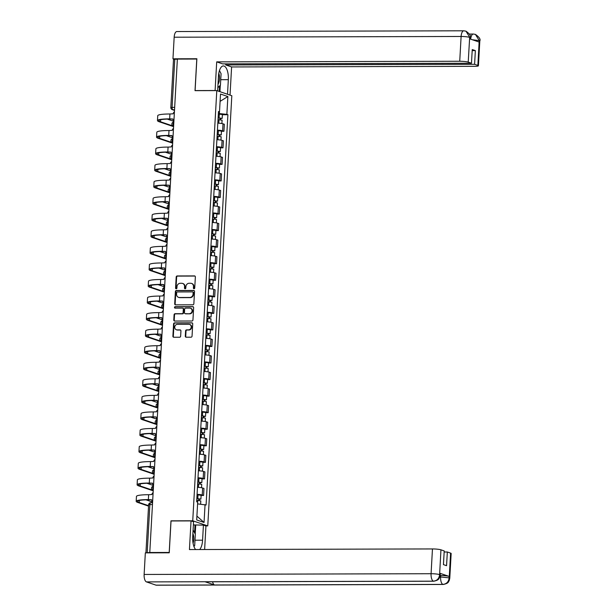 <?xml version="1.0" encoding="UTF-8"?>
<svg xmlns="http://www.w3.org/2000/svg" width="616" height="616" viewBox="0 0 616 616"><rect width="100%" height="100%" fill="white"/><g stroke="black" fill="none" stroke-linecap="round" stroke-linejoin="round"><path stroke-width="0.92" d="M194.025 288.742A0.739 0.662 -71.2 0 0 194.733 288.011L195.357 276.946A1.055 0.947 -71.2 0 0 194.456 275.906L177.208 275.953A1.055 0.947 -71.2 0 0 176.191 277L175.575 288.065A0.739 0.662 -71.2 0 0 176.915 288.057L177 286.625A3.365 3.034 -71.2 0 1 180.249 283.283L181.689 283.283A3.365 3.034 -71.2 0 1 184.569 286.609L184.484 288.042A0.739 0.662 -71.2 0 0 185.824 288.034L185.909 286.602A3.365 3.034 -71.2 0 1 189.158 283.26L190.598 283.26A3.365 3.034 -71.2 0 1 193.478 286.586L193.393 288.019A0.739 0.662 -71.2 0 0 194.025 288.742M185.293 336.174A1.055 0.947 -71.2 0 0 186.194 337.214L191.029 337.206A1.055 0.947 -71.2 0 0 192.046 336.159L192.731 323.87A1.055 0.947 -71.2 0 0 191.83 322.83L174.59 322.876A1.055 0.947 -71.2 0 0 173.573 323.916L172.888 336.213A1.055 0.947 -71.2 0 0 173.781 337.245L179.626 337.237A1.055 0.947 -71.2 0 0 180.642 336.19L180.935 330.931A1.055 0.947 -71.2 0 0 180.041 329.891L177.139 329.899A2.81 2.541 -71.2 0 1 174.782 326.703A2.81 2.541 -71.2 0 1 177.454 324.324L188.804 324.293A2.81 2.541 -71.2 0 1 191.16 327.489A2.81 2.541 -71.2 0 1 188.496 329.868L186.602 329.876A1.055 0.947 -71.2 0 0 185.585 330.915L185.293 336.174L185.732 336.328A1.055 0.947 -71.2 0 0 186.14 337.214M192.739 520.782L170.971 520.836L169.2 552.46L149.78 552.506L177.369 59.09L196.789 59.036L195.018 90.66L216.786 90.606L192.739 520.782L207.769 525.902L231.816 95.719L216.786 90.606M192.839 304.812A1.055 0.947 -71.2 0 0 193.855 303.765L194.541 291.476A1.055 0.947 -71.2 0 0 193.64 290.436L176.399 290.483A1.055 0.947 -71.2 0 0 175.383 291.53L174.698 303.819A1.055 0.947 -71.2 0 0 175.599 304.858L192.839 304.812M193.64 307.677L192.947 319.966A1.055 0.947 -71.2 0 1 191.938 321.005L174.69 321.051A1.055 0.947 -71.2 0 1 173.789 320.012L174.082 314.753A1.055 0.947 -71.2 0 1 175.098 313.706L182.097 313.69A1.055 0.947 -71.2 0 0 183.114 312.643L183.306 309.155A1.055 0.947 -71.2 0 0 182.405 308.115L175.121 308.139A0.739 0.662 -71.2 0 1 174.505 307.299A0.739 0.662 -71.2 0 1 175.206 306.676L192.739 306.637A1.055 0.947 -71.2 0 1 193.64 307.677M205.698 525.902L207.769 525.902M149.78 552.506L145.93 552.845L148.618 504.773L149.881 504.596L147.193 552.668M174.667 107.307L170.825 107.492L173.512 59.421L174.775 59.244L172.087 107.315A2.141 0.885 89.9 0 0 172.85 109.733L174.505 110.295M177.354 59.236L174.775 59.244M217.433 130.169A4.928 0.631 3.2 0 1 222.615 130.823L223 123.816A4.928 0.631 -176.8 0 0 217.825 123.169M223 123.816L224.34 124.27L223.947 131.277L221.467 131.285M222.615 130.823L223.947 131.277M220.543 147.832L223.023 147.832L223.415 140.825L222.076 140.371A4.928 0.631 -176.8 0 0 216.901 139.716M216.509 146.724A4.928 0.631 3.2 0 1 221.683 147.37L223.023 147.832M219.619 164.387L222.099 164.38L222.492 157.38L221.152 156.926A4.928 0.631 -176.8 0 0 215.97 156.272M215.585 163.279A4.928 0.631 3.2 0 1 220.759 163.925L222.099 164.38M218.695 180.942L221.175 180.935L221.56 173.935L220.228 173.481A4.928 0.631 -176.8 0 0 215.046 172.826M214.653 179.834A4.928 0.631 3.2 0 1 219.835 180.48L221.175 180.935M217.764 197.497L220.243 197.49L220.636 190.483L219.304 190.028A4.928 0.631 -176.8 0 0 214.122 189.381M213.729 196.381A4.928 0.631 3.2 0 1 218.911 197.035L220.243 197.49M216.84 214.052L219.319 214.045L219.712 207.038L218.372 206.583A4.928 0.631 -176.8 0 0 213.198 205.936M212.805 212.936A4.928 0.631 3.2 0 1 217.987 213.59L219.319 214.045M215.916 230.6L218.395 230.6L218.788 223.593L217.448 223.138A4.928 0.631 -176.8 0 0 212.274 222.484M211.881 229.491A4.928 0.631 3.2 0 1 217.055 230.138L218.395 230.6M214.992 247.155L217.471 247.147L217.864 240.148L216.524 239.693A4.928 0.631 -176.8 0 0 211.342 239.039M210.957 246.046A4.928 0.631 3.2 0 1 216.131 246.693L217.471 247.147M214.068 263.71L216.547 263.702L216.932 256.703L215.6 256.248A4.928 0.631 -176.8 0 0 210.418 255.594M210.025 262.601A4.928 0.631 3.2 0 1 215.207 263.248L216.547 263.702M213.136 280.265L215.615 280.257L216.008 273.25L214.676 272.796A4.928 0.631 -176.8 0 0 209.494 272.149M209.101 279.148A4.928 0.631 3.2 0 1 214.283 279.803L215.615 280.257M212.212 296.82L214.691 296.812L215.084 289.805L213.744 289.351A4.928 0.631 -176.8 0 0 208.57 288.704M208.177 295.703A4.928 0.631 3.2 0 1 213.359 296.358L214.691 296.812M211.288 313.367L213.767 313.367L214.16 306.36L212.82 305.906A4.928 0.631 -176.8 0 0 207.646 305.251M207.253 312.258A4.928 0.631 3.2 0 1 212.428 312.913L213.767 313.367M210.364 329.922L212.843 329.914L213.236 322.915L211.896 322.461A4.928 0.631 -176.8 0 0 206.714 321.806M206.329 328.813A4.928 0.631 3.2 0 1 211.504 329.46L212.843 329.914M209.44 346.477L211.919 346.469L212.312 339.47L210.972 339.016A4.928 0.631 -176.8 0 0 205.79 338.361M205.398 345.368A4.928 0.631 3.2 0 1 210.58 346.015L211.919 346.469M208.508 363.032L210.988 363.024L211.38 356.025L210.048 355.563A4.928 0.631 -176.8 0 0 204.866 354.916M204.474 361.915A4.928 0.631 3.2 0 1 209.656 362.57L210.988 363.024M207.584 379.587L210.064 379.579L210.456 372.572L209.124 372.118A4.928 0.631 -176.8 0 0 203.942 371.471M203.55 378.47A4.928 0.631 3.2 0 1 208.732 379.125L210.064 379.579M206.66 396.134L209.14 396.134L209.532 389.127L208.193 388.673A4.928 0.631 -176.8 0 0 203.018 388.018M202.625 395.025A4.928 0.631 3.2 0 1 207.8 395.68L209.14 396.134M205.736 412.689L208.216 412.682L208.608 405.682L207.269 405.228A4.928 0.631 -176.8 0 0 202.094 404.573M201.702 411.58A4.928 0.631 3.2 0 1 206.876 412.227L208.216 412.682M204.812 429.244L207.292 429.237L207.684 422.237L206.345 421.783A4.928 0.631 -176.8 0 0 201.162 421.128M200.77 428.135A4.928 0.631 3.2 0 1 205.952 428.782L207.292 429.237M203.881 445.799L206.368 445.792L206.753 438.792L205.421 438.33A4.928 0.631 -176.8 0 0 200.239 437.683M199.846 444.683A4.928 0.631 3.2 0 1 205.028 445.337L206.368 445.792M202.957 462.354L205.436 462.347L205.829 455.34L204.497 454.885A4.928 0.631 -176.8 0 0 199.315 454.238M198.922 461.238A4.928 0.631 3.2 0 1 204.104 461.892L205.436 462.347M202.033 478.909L204.512 478.902L204.905 471.895L203.565 471.44A4.928 0.631 -176.8 0 0 198.39 470.793M197.998 477.793A4.928 0.631 3.2 0 1 203.18 478.447L204.512 478.902M201.109 495.457L203.588 495.457L203.981 488.45L202.641 487.995A4.928 0.631 -176.8 0 0 197.466 487.341M197.074 494.348A4.928 0.631 3.2 0 1 202.248 494.995L203.588 495.457M218.357 113.59L219.373 113.583L219.473 111.866M218.441 112.158L219.504 111.858L220.505 94.032L227.866 96.535L226.873 114.36L219.373 113.583M197.59 503.873L206.083 504.997L227.897 114.715L226.873 114.36M205.051 504.643L204.05 522.468L196.689 519.966L197.682 502.14L196.658 501.786L218.472 111.504L219.504 111.858M222.391 114.73L227.897 114.715M227.866 96.535L220.089 101.363M196.904 516.1L204.05 522.468M194.063 288.742A0.739 0.662 -71.2 0 1 193.832 288.165L193.917 286.733A3.365 3.034 -71.2 0 0 191.707 283.491M182.798 283.514A3.365 3.034 -71.2 0 1 185.008 286.756L184.923 288.188A0.739 0.662 -71.2 0 0 185.154 288.765M194.949 276.06A1.055 0.947 -71.2 0 0 194.895 276.06L177.647 276.099A1.055 0.947 -71.2 0 0 176.63 277.146L176.014 288.211A0.739 0.662 -71.2 0 0 176.245 288.788M194.132 290.59A1.055 0.947 -71.2 0 0 194.079 290.59L176.838 290.629A1.055 0.947 -71.2 0 0 175.822 291.676L175.136 303.965A1.055 0.947 -71.2 0 0 175.545 304.851M193.139 292.623A0.739 0.662 -71.2 0 0 192.508 291.899L177.369 291.938A0.739 0.662 -71.2 0 0 176.661 292.669L176.576 294.179A3.365 3.034 -71.2 0 0 179.456 297.505L189.805 297.474A3.365 3.034 -71.2 0 0 193.054 294.14L193.139 292.623L193.578 292.777A0.739 0.662 -71.2 0 0 192.947 292.046M178.779 297.42A3.365 3.034 -71.2 0 0 179.895 297.651L179.456 297.505M193.578 292.777L193.493 294.286A3.365 3.034 -71.2 0 1 190.236 297.628L179.895 297.651M182.898 308.27A1.055 0.947 -71.2 0 1 183.745 309.309L183.545 312.797A1.055 0.947 -71.2 0 1 182.529 313.837L175.537 313.86A1.055 0.947 -71.2 0 0 174.52 314.899L174.228 320.158A1.055 0.947 -71.2 0 0 174.636 321.051M193.224 306.783A1.055 0.947 -71.2 0 0 193.178 306.783L175.645 306.83A0.739 0.662 -71.2 0 0 175.16 308.139M189.351 313.675A2.81 2.541 -71.2 0 0 190.413 308.223A2.81 2.541 -71.2 0 0 189.659 308.1L185.662 308.108A1.055 0.947 -71.2 0 0 184.646 309.155L184.454 312.643A1.055 0.947 -71.2 0 0 185.354 313.683L189.79 313.821A2.81 2.541 -71.2 0 0 190.629 308.308M185.3 313.683A1.055 0.947 -71.2 0 0 185.786 313.829L185.354 313.683M189.79 313.821L185.786 313.829M189.774 324.501A2.81 2.541 -71.2 0 1 188.935 330.014L187.041 330.022A1.055 0.947 -71.2 0 0 186.024 331.069L185.732 336.328M176.615 329.837A2.81 2.541 -71.2 0 0 177.577 330.045L177.139 329.899M180.526 330.037A1.055 0.947 -71.2 0 0 180.48 330.037L177.577 330.045M192.323 322.984A1.055 0.947 -71.2 0 0 192.269 322.976L175.029 323.023A1.055 0.947 -71.2 0 0 174.012 324.07L173.319 336.359A1.055 0.947 -71.2 0 0 173.735 337.245M218.025 119.627L222.091 120.174L221.899 123.554M218.11 118.002L220.798 118.287L220.043 118.395L219.966 119.72M218.126 117.818L222.191 118.364L220.613 118.588L220.543 119.774M218.334 113.999L222.407 114.545L222.191 118.364M220.058 118.095L220.613 118.588M174.413 111.904A2.141 1.933 -71.2 0 0 173.212 113.814L169.931 113.983A20.682 2.641 -176.8 0 0 157.742 115.708L157.465 120.59A20.682 2.641 -176.8 0 0 159.282 121.791L173.589 126.657M172.857 125.972L160.545 121.783A19.289 2.464 3.2 0 1 158.859 120.667A19.289 2.464 3.2 0 1 170.224 119.057L172.919 119.05M173.912 120.921A2.141 1.933 -71.2 0 1 172.919 119.011L169.654 118.857A20.682 2.641 -176.8 0 0 157.465 120.59M173.881 121.352L167.282 119.104M217.094 136.182L221.167 136.721L220.975 140.109M217.186 134.558L219.874 134.842L219.119 134.95L219.042 136.267M217.194 134.373L221.267 134.919L219.689 135.143L219.619 136.329M217.41 130.554L221.475 131.1L221.267 134.919M219.134 134.65L219.689 135.143M216.17 152.73L220.235 153.276L220.051 156.664M216.262 151.105L218.95 151.397L218.187 151.505L218.118 152.822M216.27 150.928L220.343 151.474L218.757 151.698L218.695 152.876M216.485 147.109L220.551 147.655L220.343 151.474M218.21 151.205L218.757 151.698M220.744 79.687L228.328 79.672A12.058 4.974 89.9 0 0 223.362 65.935A12.058 4.974 89.9 0 0 218.464 76.315L217.648 90.898M228.328 79.672L227.512 94.256M230.03 95.11L231.608 66.944L225.71 64.942L474.597 64.303L477.862 65.412L479.21 40.463L479.055 42.027L469.631 38.823L469.677 37.222L468.214 62.131A6.429 0.824 -176.8 0 0 459.728 61.254L461.115 36.475L174.166 37.206L172.957 58.805L196.874 58.743L195.095 90.575L215.1 90.521L216.701 61.869L459.728 61.254M225.772 63.872L225.71 64.942M472.187 50.62L475.36 50.612L472.249 49.549L471.479 63.24L222.599 63.879L216.701 61.869M231.608 66.944L474.636 66.32A6.429 0.824 -176.8 0 0 478.424 65.789A6.429 0.824 -176.8 0 0 477.862 65.412M174.166 37.206A6.591 2.718 -90.1 0 1 176.846 31.539L463.794 30.8A6.591 2.718 -90.1 0 0 461.115 36.475A6.429 0.824 3.2 0 1 469.6 37.353M174.29 59.252L172.957 58.805M471.479 63.24L468.214 62.131M475.36 50.612L474.597 64.303M219.789 71.24A12.058 4.974 89.9 0 0 219.519 70.378M220.305 85.262L219.943 91.676M219.242 91.438L219.55 86.009M472.349 39.747L479.132 40.594M470.686 39.185A6.591 2.718 -90.1 0 1 473.327 34.042L475.406 34.38L479.21 40.456M463.794 30.8L465.981 31.177L469.677 37.214M433.772 581.219A6.591 2.718 -90.1 0 1 433.41 581.165C436.998 580.773 439.062 578.647 439.601 574.782L440.24 575.013L439.624 577.477C438.684 578.378 439.678 579.949 433.772 581.219L205.382 581.804A6.591 2.718 -90.1 0 1 205.02 581.75L146.462 581.897A6.591 2.718 -90.1 0 1 144.129 574.458L145.338 552.86L169.246 552.798L171.032 520.967L191.037 520.913L193.555 521.775L192.716 536.844A12.058 4.974 89.9 0 0 195.665 549.549M199.684 549.541A12.058 4.974 89.9 0 0 202.579 540.201L203.419 525.132L205.944 525.987L204.627 549.526M191.037 520.913L189.435 549.564L432.463 548.941A6.429 0.824 3.2 0 1 440.948 549.818L444.213 550.935L443.451 564.626L446.562 565.681L447.332 551.99L450.596 553.106A6.429 0.824 3.2 0 1 451.158 553.476L449.772 578.255A6.429 0.824 -176.8 0 0 449.21 577.885L450.596 553.106M193.386 524.917L203.419 525.132M449.772 578.255L449.164 580.703C448.232 581.596 449.226 583.19 443.304 584.461L156.356 585.2A6.591 2.718 -90.1 0 1 155.971 585.138L214.53 584.984A6.591 2.718 -90.1 0 1 212.574 581.789M146.462 581.897L155.971 585.138M144.129 574.458L431.077 573.719A6.591 2.718 -90.1 0 0 433.41 581.165L205.02 581.75L214.53 584.984L442.919 584.399C446.508 584.022 448.579 581.897 449.133 578.016L449.21 577.885M440.186 575.537L440.694 575.529A6.429 0.824 3.2 0 1 449.18 576.414L439.755 573.203A6.429 0.824 3.2 0 1 440.317 573.581L440.24 575.013M447.332 551.99L444.159 551.998M195.711 525.148L195.218 533.987M194.571 532.771L195.01 524.909M219.45 70.601L221.075 73.674L220.436 85.131L217.825 87.695M218.025 84.153A6.969 2.872 89.9 0 0 218.788 73.358M193.101 529.991L195.334 534.203L194.687 545.66L193.909 546.431M193.07 543.173A6.969 2.872 89.9 0 0 192.9 533.533M173.489 128.451A2.141 1.933 -71.2 0 0 172.28 130.369L169.007 130.53A20.682 2.641 -176.8 0 0 156.818 132.255L156.541 137.137A20.682 2.641 -176.8 0 0 158.351 138.346L172.665 143.212M171.933 142.527L159.621 138.338A19.289 2.464 3.2 0 1 157.935 137.214A19.289 2.464 3.2 0 1 169.3 135.605L171.987 135.605M172.981 137.468A2.141 1.933 -71.2 0 1 171.995 135.566L168.73 135.412A20.682 2.641 -176.8 0 0 156.541 137.137M172.957 137.907L166.359 135.659M172.565 145.006A2.141 1.933 -71.2 0 0 171.356 146.916L168.076 147.085A20.682 2.641 -176.8 0 0 155.886 148.81L155.617 153.692A20.682 2.641 -176.8 0 0 157.427 154.893L171.733 159.767M171.002 159.082L158.697 154.893A19.289 2.464 3.2 0 1 157.011 153.769A19.289 2.464 3.2 0 1 168.376 152.16L171.063 152.152M172.056 154.023A2.141 1.933 -71.2 0 1 171.063 152.121L167.806 151.967A20.682 2.641 -176.8 0 0 155.617 153.692M172.033 154.454L165.434 152.214M215.246 169.285L219.311 169.831L219.127 173.219M215.338 167.66L218.025 167.952L217.263 168.06L217.194 169.377M215.346 167.483L219.411 168.029L217.833 168.253L217.771 169.431M215.561 163.663L219.627 164.21L219.411 168.029M217.279 167.76L217.833 168.253M214.322 185.839L218.387 186.386L218.195 189.774M214.414 184.215L217.101 184.5L216.339 184.608L216.27 185.932M214.422 184.038L218.488 184.584L216.909 184.808L216.847 185.986M214.638 180.219L218.703 180.757L218.488 184.584M216.355 184.315L216.909 184.808M213.398 202.395L217.463 202.941L217.271 206.321M213.483 200.77L216.17 201.055L215.415 201.162L215.338 202.487M213.498 200.593L217.564 201.132L215.985 201.355L215.916 202.541M213.706 196.766L217.779 197.312L217.564 201.132M215.431 200.862L215.985 201.355M171.633 161.561A2.141 1.933 -71.2 0 0 170.432 163.471L167.152 163.64A20.682 2.641 -176.8 0 0 154.963 165.365L154.693 170.247A20.682 2.641 -176.8 0 0 156.502 171.448L170.809 176.322M170.078 175.637L157.773 171.448A19.289 2.464 3.2 0 1 156.079 170.324A19.289 2.464 3.2 0 1 167.452 168.715L170.139 168.707M171.132 170.578A2.141 1.933 -71.2 0 1 170.139 168.669L166.882 168.522A20.682 2.641 -176.8 0 0 154.693 170.247M171.109 171.009L164.503 168.761M170.709 178.116A2.141 1.933 -71.2 0 0 169.508 180.026L166.228 180.195A20.682 2.641 -176.8 0 0 154.038 181.92L153.769 186.802A20.682 2.641 -176.8 0 0 155.579 188.003L169.885 192.87M169.154 192.192L156.849 188.003A19.289 2.464 3.2 0 1 155.155 186.879A19.289 2.464 3.2 0 1 166.528 185.27L169.215 185.262M170.209 187.133A2.141 1.933 -71.2 0 1 169.215 185.224L165.958 185.077A20.682 2.641 -176.8 0 0 153.769 186.802M170.185 187.564L163.579 185.316M169.785 194.671A2.141 1.933 -71.2 0 0 168.584 196.581L165.304 196.75A20.682 2.641 -176.8 0 0 153.114 198.475L152.837 203.357A20.682 2.641 -176.8 0 0 154.655 204.558L168.961 209.425M168.23 208.739L155.917 204.55A19.289 2.464 3.2 0 1 154.231 203.434A19.289 2.464 3.2 0 1 165.596 201.825L168.291 201.817M169.285 203.688A2.141 1.933 -71.2 0 1 168.291 201.779L165.026 201.632A20.682 2.641 -176.8 0 0 152.837 203.357M169.254 204.119L162.655 201.871M212.466 218.95L216.539 219.489L216.347 222.876M212.559 217.325L215.246 217.61L214.491 217.718L214.414 219.034M212.566 217.14L216.64 217.687L215.061 217.91L214.992 219.096M212.782 213.321L216.847 213.868L216.64 217.687M214.507 217.417L215.061 217.91M168.861 211.219A2.141 1.933 -71.2 0 0 167.652 213.136L164.38 213.298A20.682 2.641 -176.8 0 0 152.191 215.023L151.913 219.904A20.682 2.641 -176.8 0 0 153.723 221.113L168.037 225.98M167.306 225.294L154.993 221.105A19.289 2.464 3.2 0 1 153.307 219.981A19.289 2.464 3.2 0 1 164.672 218.38L167.359 218.372M168.353 220.235A2.141 1.933 -71.2 0 1 167.367 218.334L164.102 218.18A20.682 2.641 -176.8 0 0 151.913 219.904M168.33 220.674L161.731 218.426M211.542 235.497L215.608 236.044L215.423 239.431M211.635 233.88L214.322 234.165L213.567 234.273L213.49 235.589M211.642 233.695L215.715 234.242L214.137 234.465L214.068 235.651M211.858 229.876L215.923 230.423L215.715 234.242M213.583 233.972L214.137 234.465M167.937 227.774A2.141 1.933 -71.2 0 0 166.728 229.683L163.448 229.853A20.682 2.641 -176.8 0 0 151.259 231.578L150.989 236.459A20.682 2.641 -176.8 0 0 152.799 237.66L167.113 242.535M166.374 241.849L154.069 237.66A19.289 2.464 3.2 0 1 152.383 236.536A19.289 2.464 3.2 0 1 163.748 234.927L166.436 234.919M167.429 236.79A2.141 1.933 -71.2 0 1 166.436 234.889L163.178 234.735A20.682 2.641 -176.8 0 0 150.989 236.459M167.406 237.229L160.807 234.981M210.618 252.052L214.684 252.599L214.499 255.987M210.71 250.427L213.398 250.72L212.635 250.828L212.566 252.144M210.718 250.25L214.784 250.797L213.205 251.02L213.144 252.198M210.934 246.431L214.999 246.977L214.784 250.797M212.651 250.527L213.205 251.02M167.005 244.329A2.141 1.933 -71.2 0 0 165.804 246.238L162.524 246.408A20.682 2.641 -176.8 0 0 150.335 248.132L150.065 253.014A20.682 2.641 -176.8 0 0 151.875 254.215L166.181 259.09M165.45 258.404L153.145 254.215A19.289 2.464 3.2 0 1 151.451 253.091A19.289 2.464 3.2 0 1 162.824 251.482L165.511 251.474M166.505 253.345A2.141 1.933 -71.2 0 1 165.511 251.444L162.254 251.29A20.682 2.641 -176.8 0 0 150.065 253.014M166.482 253.777L159.883 251.536M209.694 268.607L213.76 269.154L213.567 272.541M209.786 266.982L212.474 267.267L211.712 267.375L211.642 268.699M209.794 266.805L213.86 267.352L212.281 267.575L212.22 268.753M210.01 262.986L214.075 263.525L213.86 267.352M211.727 267.082L212.281 267.575M166.081 260.884A2.141 1.933 -71.2 0 0 164.88 262.793L161.6 262.963A20.682 2.641 -176.8 0 0 149.411 264.688L149.141 269.569A20.682 2.641 -176.8 0 0 150.951 270.77L165.257 275.645M164.526 274.959L152.221 270.77A19.289 2.464 3.2 0 1 150.527 269.646A19.289 2.464 3.2 0 1 161.9 268.037L164.588 268.029M165.581 269.9A2.141 1.933 -71.2 0 1 164.588 267.991L161.33 267.845A20.682 2.641 -176.8 0 0 149.141 269.569M165.558 270.332L158.951 268.083M208.77 285.162L212.836 285.709L212.643 289.089M208.855 283.537L211.542 283.822L210.787 283.93L210.71 285.254M208.87 283.36L212.936 283.899L211.357 284.122L211.288 285.308M209.078 279.533L213.151 280.08L212.936 283.899M210.803 283.63L211.357 284.122M165.157 277.439A2.141 1.933 -71.2 0 0 163.956 279.348L160.676 279.518A20.682 2.641 -176.8 0 0 148.487 281.243L148.21 286.124A20.682 2.641 -176.8 0 0 150.027 287.325L164.333 292.192M163.602 291.507L151.29 287.318A19.289 2.464 3.2 0 1 149.603 286.201A19.289 2.464 3.2 0 1 160.969 284.592L163.663 284.584M164.657 286.455A2.141 1.933 -71.2 0 1 163.663 284.546L160.399 284.4A20.682 2.641 -176.8 0 0 148.21 286.124M164.626 286.887L158.027 284.638M207.838 301.717L211.912 302.256L211.719 305.644M207.931 300.092L210.618 300.377L209.864 300.485L209.786 301.801M207.939 299.907L212.012 300.454L210.433 300.677L210.364 301.863M208.154 296.088L212.227 296.635L212.012 300.454M209.879 300.185L210.433 300.677M164.233 293.986A2.141 1.933 -71.2 0 0 163.024 295.903L159.752 296.065A20.682 2.641 -176.8 0 0 147.563 297.79L147.286 302.672A20.682 2.641 -176.8 0 0 149.095 303.88L163.409 308.747M162.678 308.062L150.366 303.873A19.289 2.464 3.2 0 1 148.679 302.756A19.289 2.464 3.2 0 1 160.044 301.147L162.732 301.139M163.725 303.003A2.141 1.933 -71.2 0 1 162.739 301.101L159.475 300.947A20.682 2.641 -176.8 0 0 147.286 302.672M163.702 303.442L157.103 301.193M206.914 318.264L210.988 318.811L210.795 322.199M207.007 316.647L209.694 316.932L208.94 317.04L208.863 318.356M207.015 316.462L211.088 317.009L209.509 317.232L209.44 318.418M207.23 312.643L211.296 313.19L211.088 317.009M208.955 316.74L209.509 317.232M163.309 310.541A2.141 1.933 -71.2 0 0 162.1 312.458L158.82 312.62A20.682 2.641 -176.8 0 0 146.631 314.345L146.362 319.227A20.682 2.641 -176.8 0 0 148.171 320.428L162.485 325.302M161.746 324.617L149.442 320.428A19.289 2.464 3.2 0 1 147.755 319.304A19.289 2.464 3.2 0 1 159.121 317.694L161.808 317.687M162.801 319.558A2.141 1.933 -71.2 0 1 161.816 317.656L158.551 317.502A20.682 2.641 -176.8 0 0 146.362 319.227M162.778 319.997L156.179 317.748M205.99 334.819L210.056 335.366L209.871 338.754M206.083 333.194L208.77 333.487L208.008 333.595L207.939 334.911M206.09 333.017L210.156 333.564L208.578 333.787L208.516 334.965M206.306 329.198L210.372 329.745L210.156 333.564M208.031 333.295L208.578 333.787M162.385 327.096A2.141 1.933 -71.2 0 0 161.176 329.006L157.896 329.175A20.682 2.641 -176.8 0 0 145.707 330.9L145.438 335.782A20.682 2.641 -176.8 0 0 147.247 336.983L161.554 341.857M160.822 341.172L148.518 336.983A19.289 2.464 3.2 0 1 146.824 335.859A19.289 2.464 3.2 0 1 158.196 334.249L160.884 334.242M161.877 336.113A2.141 1.933 -71.2 0 1 160.884 334.211L157.627 334.057A20.682 2.641 -176.8 0 0 145.438 335.782M161.854 336.544L155.255 334.303M205.066 351.374L209.132 351.921L208.947 355.309M205.159 349.749L207.846 350.042L207.084 350.142L207.015 351.466M205.166 349.572L209.232 350.119L207.654 350.342L207.592 351.52M205.382 345.753L209.448 346.3L209.232 350.119M207.099 349.85L207.654 350.342M161.454 343.651A2.141 1.933 -71.2 0 0 160.252 345.561L156.972 345.73A20.682 2.641 -176.8 0 0 144.783 347.455L144.514 352.337A20.682 2.641 -176.8 0 0 146.323 353.538L160.63 358.412M159.898 357.727L147.594 353.538A19.289 2.464 3.2 0 1 145.9 352.414A19.289 2.464 3.2 0 1 157.273 350.804L159.96 350.797M160.953 352.668A2.141 1.933 -71.2 0 1 159.96 350.758L156.703 350.612A20.682 2.641 -176.8 0 0 144.514 352.337M160.93 353.099L154.323 350.851M204.142 367.929L208.208 368.476L208.015 371.856M204.227 366.304L206.914 366.589L206.16 366.697L206.083 368.022M204.243 366.127L208.308 366.666L206.73 366.89L206.66 368.075M204.45 362.308L208.524 362.847L208.308 366.666M206.175 366.405L206.73 366.89M160.53 360.206A2.141 1.933 -71.2 0 0 159.328 362.116L156.048 362.285A20.682 2.641 -176.8 0 0 143.859 364.01L143.582 368.892A20.682 2.641 -176.8 0 0 145.399 370.093L159.706 374.959M158.974 374.282L146.662 370.085A19.289 2.464 3.2 0 1 144.976 368.969A19.289 2.464 3.2 0 1 156.341 367.359L159.036 367.352M160.029 369.223A2.141 1.933 -71.2 0 1 159.036 367.313L155.771 367.167A20.682 2.641 -176.8 0 0 143.582 368.892M160.006 369.654L153.399 367.406M203.211 384.484L207.284 385.031L207.091 388.411M203.303 382.859L205.99 383.144L205.236 383.252L205.159 384.569M203.319 382.675L207.384 383.221L205.806 383.445L205.736 384.63M203.526 378.855L207.6 379.402L207.384 383.221M205.251 382.952L205.806 383.445M159.606 376.761A2.141 1.933 -71.2 0 0 158.397 378.671L155.124 378.84A20.682 2.641 -176.8 0 0 142.935 380.565L142.658 385.439A20.682 2.641 -176.8 0 0 144.467 386.648L158.782 391.514M158.05 390.829L145.738 386.64A19.289 2.464 3.2 0 1 144.052 385.524A19.289 2.464 3.2 0 1 155.417 383.914L158.112 383.907M159.097 385.77A2.141 1.933 -71.2 0 1 158.112 383.868L154.847 383.714A20.682 2.641 -176.8 0 0 142.658 385.439M159.074 386.209L152.475 383.96M202.287 401.039L206.36 401.578L206.168 404.966M202.379 399.414L205.066 399.699L204.312 399.807L204.235 401.124M202.387 399.23L206.46 399.776L204.882 400L204.812 401.185M202.602 395.41L206.668 395.957L206.46 399.776M204.327 399.507L204.882 400M158.682 393.308A2.141 1.933 -71.2 0 0 157.473 395.226L154.2 395.387A20.682 2.641 -176.8 0 0 142.003 397.112L141.734 401.994A20.682 2.641 -176.8 0 0 143.543 403.195L157.858 408.069M157.126 407.384L144.814 403.195A19.289 2.464 3.2 0 1 143.128 402.071A19.289 2.464 3.2 0 1 154.493 400.462L157.18 400.462M158.173 402.325A2.141 1.933 -71.2 0 1 157.188 400.423L153.923 400.269A20.682 2.641 -176.8 0 0 141.734 401.994M158.15 402.764L151.551 400.515M201.363 417.586L205.428 418.133L205.244 421.521M201.455 415.962L204.142 416.254L203.38 416.362L203.311 417.679M201.463 415.785L205.528 416.331L203.95 416.555L203.888 417.733M201.678 411.965L205.744 412.512L205.528 416.331M203.403 416.062L203.95 416.555M157.758 409.863A2.141 1.933 -71.2 0 0 156.549 411.773L153.269 411.942A20.682 2.641 -176.8 0 0 141.079 413.667L140.81 418.549A20.682 2.641 -176.8 0 0 142.619 419.75L156.926 424.624M156.195 423.939L143.89 419.75A19.289 2.464 3.2 0 1 142.196 418.626A19.289 2.464 3.2 0 1 153.569 417.017L156.256 417.009A2.141 1.933 -71.2 0 0 157.249 418.88M156.256 416.978L152.999 416.824A20.682 2.641 -176.8 0 0 140.81 418.549M157.226 419.311L150.627 417.07M200.439 434.141L204.504 434.688L204.32 438.076M200.531 432.517L203.218 432.809L202.456 432.909L202.387 434.234M200.539 432.34L204.604 432.886L203.026 433.11L202.964 434.288M200.754 428.52L204.82 429.067L204.604 432.886M202.471 432.617L203.026 433.11M156.826 426.418A2.141 1.933 -71.2 0 0 155.625 428.328L152.345 428.497A20.682 2.641 -176.8 0 0 140.155 430.222L139.886 435.104A20.682 2.641 -176.8 0 0 141.695 436.305L156.002 441.179M155.27 440.494L142.966 436.305A19.289 2.464 3.2 0 1 141.272 435.181A19.289 2.464 3.2 0 1 152.645 433.572L155.332 433.564M156.325 435.435A2.141 1.933 -71.2 0 1 155.332 433.525L152.075 433.379A20.682 2.641 -176.8 0 0 139.886 435.104M156.302 435.866L149.696 433.618M199.515 450.696L203.58 451.243L203.388 454.631M199.599 449.072L202.287 449.357L201.532 449.464L201.455 450.789M199.615 448.895L203.68 449.434L202.102 449.657L202.033 450.843M199.823 445.075L203.896 445.614L203.68 449.434M201.548 449.172L202.102 449.657M155.902 442.973A2.141 1.933 -71.2 0 0 154.701 444.883L151.421 445.052A20.682 2.641 -176.8 0 0 139.231 446.777L138.954 451.659A20.682 2.641 -176.8 0 0 140.771 452.86L155.078 457.727M154.346 457.049L142.042 452.852A19.289 2.464 3.2 0 1 140.348 451.736A19.289 2.464 3.2 0 1 151.713 450.127L154.408 450.119M155.401 451.99A2.141 1.933 -71.2 0 1 154.408 450.08L151.143 449.934A20.682 2.641 -176.8 0 0 138.954 451.659M155.378 452.421L148.772 450.173M198.583 467.251L202.656 467.798L202.464 471.178M198.675 465.627L201.363 465.912L200.608 466.019L200.531 467.344M198.691 465.442L202.756 465.989L201.178 466.212L201.109 467.398M198.899 461.623L202.972 462.169L202.756 465.989M200.624 465.719L201.178 466.212M154.978 459.528A2.141 1.933 -71.2 0 0 153.777 461.438L150.496 461.607A20.682 2.641 -176.8 0 0 138.307 463.332L138.03 468.206A20.682 2.641 -176.8 0 0 139.847 469.415L154.154 474.282M153.423 473.596L141.11 469.407A19.289 2.464 3.2 0 1 139.424 468.291A19.289 2.464 3.2 0 1 150.789 466.682L153.484 466.674M154.477 468.545A2.141 1.933 -71.2 0 1 153.484 466.635L150.219 466.481A20.682 2.641 -176.8 0 0 138.03 468.206M154.447 468.976L147.848 466.728M197.659 483.806L201.732 484.345L201.54 487.733M197.751 482.182L200.439 482.467L199.684 482.574L199.607 483.891M197.759 481.997L201.832 482.544L200.254 482.767L200.185 483.953M197.975 478.178L202.04 478.724L201.832 482.544M199.7 482.274L200.254 482.767M154.054 476.076A2.141 1.933 -71.2 0 0 152.845 477.993L149.572 478.155A20.682 2.641 -176.8 0 0 137.376 479.879L137.106 484.761A20.682 2.641 -176.8 0 0 138.916 485.97L153.23 490.837M152.499 490.151L140.186 485.962A19.289 2.464 3.2 0 1 138.5 484.838A19.289 2.464 3.2 0 1 149.865 483.229L152.552 483.229M153.546 485.092A2.141 1.933 -71.2 0 1 152.56 483.19L149.295 483.036A20.682 2.641 -176.8 0 0 137.106 484.761M153.523 485.531L146.924 483.283M196.735 500.354L200.801 500.9L200.624 504.188M196.827 498.729L199.515 499.022L198.752 499.129L198.683 500.446M196.835 498.552L200.901 499.099L199.322 499.322L199.261 500.5M197.051 494.733L201.116 495.279L200.901 499.099M198.775 498.829L199.322 499.322M153.13 492.631A2.141 1.933 -71.2 0 0 151.921 494.54L148.641 494.71A20.682 2.641 -176.8 0 0 136.452 496.434L136.182 501.316A20.682 2.641 -176.8 0 0 137.992 502.517L148.541 506.113M148.564 505.682L139.262 502.517A19.289 2.464 3.2 0 1 137.568 501.393A19.289 2.464 3.2 0 1 148.941 499.784L151.628 499.776M152.622 501.647A2.141 1.933 -71.2 0 1 151.628 499.745L148.371 499.591A20.682 2.641 -176.8 0 0 136.182 501.316M152.599 502.078L146 499.838M174.536 109.725L172.85 109.733A2.141 1.933 -71.2 0 1 172.28 109.64L174.497 110.395M203.18 478.447L203.565 471.44M204.104 461.892L204.497 454.885M205.028 445.337L205.421 438.33M205.952 428.782L206.345 421.783M206.876 412.227L207.269 405.228M207.8 395.68L208.193 388.673M208.732 379.125L209.124 372.118M209.656 362.57L210.048 355.563M210.58 346.015L210.972 339.016M211.504 329.46L211.896 322.461M212.428 312.913L212.82 305.906M213.359 296.358L213.744 289.351M214.283 279.803L214.676 272.796M215.207 263.248L215.6 256.248M216.131 246.693L216.524 239.693M217.055 230.138L217.448 223.138M217.987 213.59L218.372 206.583M218.911 197.035L219.304 190.028M219.835 180.48L220.228 173.481M220.759 163.925L221.152 156.926M221.683 147.37L222.076 140.371M202.248 494.995L202.641 487.995M173.843 122.045A2.141 0.885 89.9 0 0 173.119 123.862A2.141 0.885 89.9 0 0 173.62 126.095M172.919 138.6A2.141 0.885 89.9 0 0 172.195 140.417A2.141 0.885 89.9 0 0 172.696 142.65M171.995 155.155A2.141 0.885 89.9 0 0 171.263 156.964A2.141 0.885 89.9 0 0 171.772 159.205M171.071 171.702A2.141 0.885 89.9 0 0 170.339 173.519A2.141 0.885 89.9 0 0 170.84 175.752M170.147 188.257A2.141 0.885 89.9 0 0 169.415 190.075A2.141 0.885 89.9 0 0 169.916 192.308M169.215 204.812A2.141 0.885 89.9 0 0 168.491 206.63A2.141 0.885 89.9 0 0 168.992 208.863M168.291 221.367A2.141 0.885 89.9 0 0 167.567 223.185A2.141 0.885 89.9 0 0 168.068 225.418M167.367 237.922A2.141 0.885 89.9 0 0 166.636 239.732A2.141 0.885 89.9 0 0 167.144 241.972M166.443 254.47A2.141 0.885 89.9 0 0 165.712 256.287A2.141 0.885 89.9 0 0 166.212 258.528M165.519 271.025A2.141 0.885 89.9 0 0 164.788 272.842A2.141 0.885 89.9 0 0 165.288 275.075M164.588 287.58A2.141 0.885 89.9 0 0 163.864 289.397A2.141 0.885 89.9 0 0 164.364 291.63M163.663 304.135A2.141 0.885 89.9 0 0 162.94 305.952A2.141 0.885 89.9 0 0 163.44 308.185M162.739 320.69A2.141 0.885 89.9 0 0 162.008 322.507A2.141 0.885 89.9 0 0 162.516 324.74M161.577 341.457A2.141 1.933 108.8 0 1 161.269 341.387A2.141 2.141 0 0 1 161.816 337.214A2.141 0.885 89.9 0 0 161.084 339.054A2.141 0.885 89.9 0 0 161.584 341.295M160.653 358.012A2.141 1.933 108.8 0 1 160.345 357.935A2.141 2.141 0 0 1 160.892 353.769A2.141 0.885 89.9 0 0 160.16 355.609A2.141 0.885 89.9 0 0 160.661 357.842M159.729 374.567A2.141 1.933 108.8 0 1 159.421 374.49A2.141 2.141 0 0 1 159.968 370.324A2.141 0.885 89.9 0 0 159.236 372.164A2.141 0.885 89.9 0 0 159.737 374.397M158.805 391.122A2.141 1.933 108.8 0 1 158.497 391.045A2.141 2.141 0 0 1 159.036 386.879A2.141 0.885 89.9 0 0 158.312 388.719A2.141 0.885 89.9 0 0 158.812 390.952M157.873 407.669A2.141 1.933 108.8 0 1 157.573 407.6A2.141 2.141 0 0 1 158.112 403.434A2.141 0.885 89.9 0 0 157.388 405.274A2.141 0.885 89.9 0 0 157.889 407.507M156.949 424.224A2.141 1.933 108.8 0 1 156.641 424.155A2.141 2.141 0 0 1 157.188 419.981A2.141 0.885 89.9 0 0 156.456 421.821A2.141 0.885 89.9 0 0 156.957 424.062M156.025 440.779A2.141 1.933 108.8 0 1 155.717 440.702A2.141 2.141 0 0 1 156.264 436.536A2.141 0.885 89.9 0 0 155.532 438.376A2.141 0.885 89.9 0 0 156.033 440.609M155.101 457.334A2.141 1.933 108.8 0 1 154.793 457.257A2.141 2.141 0 0 1 155.34 453.091A2.141 0.885 89.9 0 0 154.608 454.931A2.141 0.885 89.9 0 0 155.109 457.164M154.177 473.889A2.141 1.933 108.8 0 1 153.869 473.812A2.141 2.141 0 0 1 154.408 469.646A2.141 0.885 89.9 0 0 153.684 471.486A2.141 0.885 89.9 0 0 154.185 473.719M153.253 490.436A2.141 1.933 108.8 0 1 152.945 490.367A2.141 2.141 0 0 1 153.484 486.201A2.141 0.885 89.9 0 0 152.76 488.041A2.141 0.885 89.9 0 0 153.261 490.274M152.46 504.589L149.881 504.596A2.141 0.885 89.9 0 1 150.751 502.748A2.141 2.141 0 0 0 148.618 504.773M150.874 502.772A2.141 0.885 89.9 0 0 150.751 502.748L152.56 502.748M193.917 286.733L193.478 286.586M184.923 288.188L184.484 288.042M185.008 286.756L184.569 286.609M176.014 288.211L175.575 288.065M176.63 277.146L176.191 277M177.647 276.099L177.208 275.953M194.895 276.06L194.456 275.906M193.832 288.165L193.393 288.019M175.136 303.965L174.698 303.819M175.822 291.676L175.383 291.53M176.838 290.629L176.399 290.483M194.079 290.59L193.64 290.436M190.236 297.628L189.805 297.474M193.493 294.286L193.054 294.14M174.228 320.158L173.789 320.012M174.52 314.899L174.082 314.753M175.537 313.86L175.098 313.706M182.529 313.837L182.097 313.69M183.545 312.797L183.114 312.643M183.745 309.309L183.306 309.155M175.645 306.83L175.206 306.676M193.178 306.783L192.739 306.637M186.024 331.069L185.585 330.915M187.041 330.022L186.602 329.876M188.935 330.014L188.496 329.868M180.48 330.037L180.041 329.891M173.319 336.359L172.888 336.213M174.012 324.07L173.573 323.916M175.029 323.023L174.59 322.876M192.269 322.976L191.83 322.83M219.003 119.658L218.803 123.215M219.311 114.037L219.104 117.856M169.654 118.857L169.931 113.983M160.545 121.783L160.661 119.735M218.072 136.213L217.879 139.77M218.387 130.592L218.172 134.411M217.148 152.768L216.947 156.318M217.463 147.139L217.248 150.966M475.406 34.38C479.294 37.137 480.765 39.339 479.81 41.01A6.429 0.824 -176.8 0 0 479.248 40.633M465.981 31.177C469.762 33.895 471.186 36.09 470.278 37.761L469.715 37.391M449.18 576.414L449.133 578.008M440.948 549.818L439.601 574.767M439.678 574.636L439.755 573.203M439.562 574.597A6.429 0.824 3.2 0 0 431.077 573.719L432.463 548.941M439.832 576.969L440.609 576.961L440.694 575.529M194.995 540.217L202.579 540.201M443.304 584.461A6.591 2.718 -90.1 0 1 442.919 584.399A6.591 2.718 -90.1 0 1 440.609 576.961L449.103 577.846M168.73 135.412L169.007 130.53M159.621 138.338L159.737 136.29M167.806 151.967L168.076 147.085M158.697 154.893L158.812 152.845M216.224 169.323L216.024 172.873M216.539 163.694L216.324 167.514M215.3 185.87L215.1 189.428M215.615 180.249L215.4 184.069M214.376 202.425L214.175 205.983M214.684 196.804L214.476 200.624M166.882 168.522L167.152 163.64M157.773 171.448L157.889 169.4M165.958 185.077L166.228 180.195M156.849 188.003L156.957 185.955M165.026 201.632L165.304 196.75M155.917 204.55L156.033 202.502M213.444 218.98L213.251 222.538M213.76 213.359L213.544 217.179M164.102 218.18L164.38 213.298M154.993 221.105L155.109 219.057M212.52 235.535L212.32 239.093M212.836 229.907L212.62 233.734M163.178 234.735L163.448 229.853M154.069 237.66L154.185 235.612M211.596 252.09L211.396 255.64M211.912 246.462L211.696 250.281M162.254 251.29L162.524 246.408M153.145 254.215L153.261 252.167M210.672 268.638L210.472 272.195M210.988 263.017L210.772 266.836M161.33 267.845L161.6 262.963M152.221 270.77L152.329 268.722M209.748 285.193L209.548 288.75M210.056 279.572L209.848 283.391M160.399 284.4L160.676 279.518M151.29 287.318L151.405 285.27M208.816 301.748L208.624 305.305M209.132 296.127L208.924 299.946M159.475 300.947L159.752 296.065M150.366 303.873L150.481 301.825M207.892 318.303L207.692 321.86M208.208 312.682L207.992 316.501M158.551 317.502L158.82 312.62M149.442 320.428L149.557 318.38M206.968 334.858L206.768 338.407M207.284 329.229L207.068 333.048M157.627 334.057L157.896 329.175M148.518 336.983L148.633 334.935M206.044 351.413L205.844 354.962M206.36 345.784L206.144 349.603M156.703 350.612L156.972 345.73M147.594 353.538L147.709 351.49M205.12 367.96L204.92 371.517M205.428 362.339L205.22 366.158M155.771 367.167L156.048 362.285M146.662 370.085L146.777 368.037M204.189 384.515L203.996 388.072M204.504 378.894L204.296 382.713M154.847 383.714L155.124 378.84M145.738 386.64L145.853 384.592M203.265 401.07L203.064 404.627M203.58 395.449L203.365 399.268M153.923 400.269L154.2 395.387M144.814 403.195L144.929 401.147M202.341 417.625L202.14 421.175M202.656 411.996L202.441 415.815M152.999 416.824L153.269 411.942M143.89 419.75L144.005 417.702M201.417 434.18L201.216 437.73M201.732 428.551L201.517 432.37M152.075 433.379L152.345 428.497M142.966 436.305L143.081 434.257M200.493 450.727L200.292 454.285M200.808 445.106L200.593 448.925M151.143 449.934L151.421 445.052M142.042 452.852L142.15 450.804M199.561 467.282L199.368 470.84M199.877 461.661L199.669 465.48M150.219 466.481L150.496 461.607M141.11 469.407L141.226 467.359M198.637 483.837L198.437 487.395M198.953 478.216L198.737 482.035M149.295 483.036L149.572 478.155M140.186 485.962L140.302 483.914M197.713 500.392L197.62 502.117M198.029 494.763L197.813 498.59M148.371 499.591L148.641 494.71M139.262 502.517L139.378 500.469M173.851 122.022A2.141 2.141 0 0 0 173.304 126.188M172.919 138.577A2.141 2.141 0 0 0 172.38 142.743M171.995 155.124A2.141 2.141 0 0 0 171.456 159.298M171.071 171.679A2.141 2.141 0 0 0 170.524 175.845M170.147 188.234A2.141 2.141 0 0 0 169.6 192.4M169.223 204.789A2.141 2.141 0 0 0 168.676 208.955M168.291 221.344A2.141 2.141 0 0 0 167.752 225.51M167.367 237.899A2.141 2.141 0 0 0 166.828 242.065M166.443 254.446A2.141 2.141 0 0 0 165.897 258.62M165.519 271.002A2.141 2.141 0 0 0 164.972 275.167M164.595 287.556A2.141 2.141 0 0 0 164.049 291.722M163.663 304.111A2.141 2.141 0 0 0 163.125 308.277M162.739 320.666A2.141 2.141 0 0 0 162.201 324.832M170.825 107.492A2.141 2.141 0 0 0 172.28 109.64M191.93 283.553L191.491 283.406M183.021 283.576L182.582 283.429M193.139 292.076L192.708 291.93M178.994 297.505L178.555 297.359M183.121 308.316L182.683 308.162M190.852 308.37L190.413 308.223M185.508 313.783L185.07 313.636M189.998 324.57L189.559 324.416M176.831 329.922L176.392 329.776M469.407 34.057L473.327 34.042M478.424 65.789L479.81 41.01M470.278 37.761L470.208 39.016"/></g></svg>
